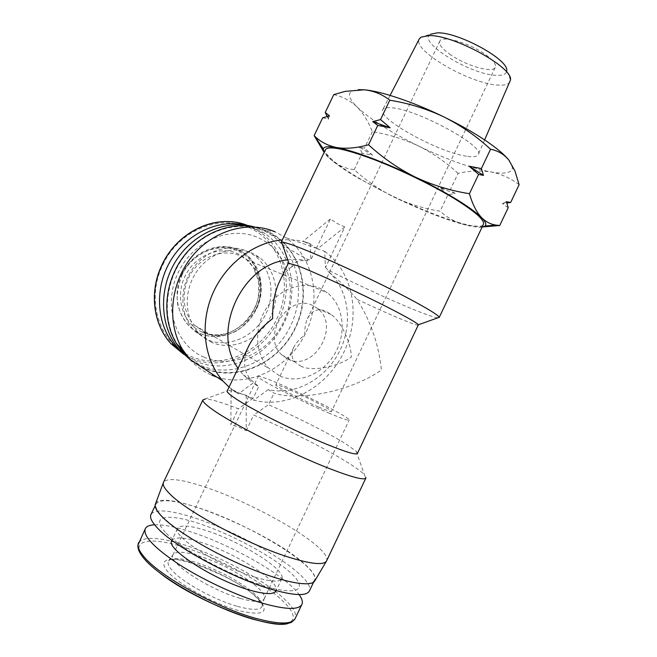<?xml version="1.0" encoding="UTF-8"?>
<svg xmlns="http://www.w3.org/2000/svg" width="657" height="657" viewBox="0 0 657 657"><rect width="100%" height="100%" fill="white"/><g stroke="black" fill="none" stroke-linecap="round" stroke-linejoin="round"><path stroke-width="0.49" stroke-dasharray="3.29 2.46" d="M318.694 407.069C326.948 410.584 331.235 412.054 331.539 411.479C332.278 410.28 306.622 397.025 289.359 389.626C280.794 385.938 276.277 384.37 275.809 384.903C274.601 385.848 301.078 399.579 318.694 407.069M300.61 366.023C310.95 371.952 338.141 367.156 351.413 356.932C350.937 342.593 341.353 321.766 331.062 314.498L326.545 311.632C318.546 307.673 312.165 310.03 307.394 318.694C305.39 323.49 304.536 328.919 304.815 334.98C299.953 338.511 296.315 342.527 293.876 347.019C291.026 353.064 291.404 358.081 294.993 362.097L300.61 366.023M449.404 53.948C464.704 65.207 492.463 73.609 495.189 67.515C496.495 64.715 493.514 60.584 486.246 55.114C470.79 43.419 442.038 34.928 439.829 41.112C438.605 44.126 441.791 48.404 449.404 53.948M288.053 359.165C313.824 372.264 340.827 325.856 317.643 308.593L313.471 305.899C289.129 291.963 260.386 336.302 281.894 354.961L288.053 359.165M510.497 79.965L506.736 70.669C506.514 74.101 503.024 75.645 496.249 75.317C470.543 74.791 416.686 41.736 430.417 34.271L420.891 37.219M509.98 81.961C508.428 84.457 504.477 85.5 498.121 85.09C470.535 84.088 412.514 50.77 419.166 39.149M328.582 412.949C341.911 418.608 348.785 420.956 349.204 420.004C350.173 417.901 308.65 396.475 280.621 384.427C266.479 378.333 258.973 375.705 258.119 376.56C255.918 377.98 299.649 400.68 328.582 412.949M240.331 598.412C254.522 602.379 262.504 602.453 264.278 598.65L264.451 597.886C266.118 588.787 227.519 564.527 198.808 555.945C184.839 551.691 176.314 551.174 173.243 554.385L172.881 555.058C167.773 562.548 209.509 589.838 240.331 598.412M466.495 156.21C438.342 152.391 375.968 117.923 382.834 109.464C383.869 107.847 386.907 107.296 391.966 107.822C418.328 109.637 486.804 147.406 478.082 154.896C476.768 156.793 472.909 157.237 466.495 156.21M279.997 376.059C298.943 384.427 323.622 373.767 335.16 353.088C346.888 332.516 343.619 305.415 327.285 292.718L321.511 289.047C304.199 280.12 279.808 288.045 266.832 307.607C253.717 327.071 254.842 354.189 268.918 368.372L279.997 376.059M204.935 332.426L205.592 332.713C238.548 348.276 275.956 300.027 255.359 269.485L246.646 259.745L241.333 256.427C225.425 248.313 203.448 254.941 191.992 271.916C180.42 288.801 181.808 312.65 194.768 325.429L204.935 332.426M182.219 274.519C176.708 289.959 175.723 301.547 179.262 309.299C183.475 321.076 190.431 329.1 200.139 333.37C209.805 337.624 220.333 337.493 231.716 332.992C239.624 330.611 247.64 322.71 255.77 309.283L255.951 308.913C266.635 289.556 258.316 258.768 239.633 250.884C222.296 240.347 191.269 252.534 182.408 274.125L182.219 274.519C192.739 252.025 220.267 241.423 239.263 251.656C258.727 260.993 266.134 288.127 255.77 309.283M509.323 160.71L512.46 167.617C512.066 172.947 504.814 174.384 490.705 171.929C480.193 170.327 469.32 170.804 458.077 173.366L450.259 189.816L455.211 193.569L447.926 194.727L440.1 211.184C424.126 208.68 408.777 203.99 394.052 197.1L357.654 177.768C346.625 171.263 337.961 165.424 331.662 160.242L323.893 152.046M483.412 226.887L465.517 224.973C445.701 219.734 421.876 210.437 394.052 197.1C379.508 189.848 366.228 180.691 354.213 169.646C346.14 168.824 338.626 165.695 331.662 160.242C327.999 157.204 325.486 154.609 324.131 152.457M372.609 155.216L359.297 147.094L364.446 148.227L372.609 155.216L362.089 153.155L354.213 169.646M154.6 524.779C163.248 524.491 175.205 526.815 190.464 531.751C231.56 544.801 285.918 575.762 299.107 594.585M483.248 224.669C477.959 233.605 403.653 204.935 358.788 178.014C336.277 164.636 325.125 155.274 325.338 149.927M344.826 226.985L317.495 248.863L324.657 251.335L325.519 267.448L344.826 226.985L337.107 223.437L330.381 219.003L310.876 259.827L307.763 259.49C294.426 252.321 285.935 247.221 282.305 244.19M245.907 225.17L259.219 230.147L265.19 233.744C292.62 252.551 299.814 294.155 282.633 325.856C265.789 357.728 227.1 374.589 196.336 361.473L182.802 353.376M255.212 577.216C220.177 566.884 171.978 536.227 177.48 528.639C179.977 524.598 189.733 525.304 206.766 530.757C240.331 541.352 285.91 569.718 281.919 578.456C280.137 582.373 271.234 581.954 255.212 577.216M171.896 540.341C175.074 536.597 184.847 537.278 201.206 542.403C234.902 552.742 280.342 581.429 276.121 590.659L281.919 578.456M307.763 259.49L307.919 260.96C299.305 259.753 294.172 261.576 292.505 266.422L288.324 263.178M418.369 325.067C417.548 325.437 413.039 323.967 404.852 320.665C392.303 315.557 376.371 308.453 357.038 299.354C370.523 320.673 378.654 344.211 381.421 369.973C352.423 390.726 300.06 401.682 274.035 393.132L268.286 389.585C295.009 396.031 325.601 379.056 339.423 351.454C353.384 323.926 348.9 289.236 328.073 271.415C339.094 280.35 348.752 289.663 357.038 299.354M437.767 317.848C435.139 317.536 429.818 315.845 421.81 312.773C399.522 304.248 359.642 286.017 328.081 270.043L328.073 271.415M357.457 453.33L356.266 451.384L346.19 444.107C329.362 433.538 295.781 416.563 268.499 404.728L274.035 393.132M317.495 248.863L310.835 244.675L303.123 241.25L310.186 243.665C301.391 240.421 292.086 239.181 282.272 239.961M216.9 377.11C249.915 387.712 288.908 367.649 305.349 333.699C322.078 299.888 313.989 257.035 285.499 237.547L275.053 231.814L265.592 230.443L254.629 226.985M189.898 359.502C196.172 366.458 203.489 371.706 211.866 375.254M324.657 251.335C353.392 271.883 361.194 316.132 344.161 351.602C327.383 387.187 287.906 409.327 253.618 400.146L246.227 395.333L238.737 392.845L231.182 389.051L238.45 393.822L253.06 383.08L243.262 374.86L238.072 368.298M229.079 387.121L238.45 393.822M211.39 342.24L199.309 333.855C184.486 318.965 183.065 291.265 196.599 271.719C209.985 252.058 235.403 244.503 253.676 253.922L259.351 257.445C276.991 270.544 281.13 298.442 269.189 319.45C257.445 340.564 231.543 351.183 211.39 342.24M206.84 339.538L194.817 331.21C180.084 316.419 178.647 288.949 192.074 269.575C205.345 250.095 230.591 242.622 248.757 251.992L254.399 255.483C271.949 268.499 276.096 296.176 264.254 317.002C252.6 337.936 226.87 348.432 206.84 339.538M165.375 532.342C149.558 515.72 167.568 513.002 199.35 523.645C230.993 534.108 271.316 555.567 289.819 572.091C308.749 588.713 299.296 596.646 264.336 585.962C229.58 575.507 180.65 548.8 165.375 532.342M151.135 514.127C156.062 508.756 171.107 510.193 196.271 518.439C231.666 530.109 277.468 554.418 298.229 572.953C306.885 580.624 310.679 586.487 309.619 590.536M365.826 478.181L364.413 474.789C362.106 472.35 357.86 469.106 351.659 465.066C330.159 450.989 287.84 429.473 253.684 415.035L268.499 404.728M201.042 366.77L204.77 368.511C237.678 382.489 279.085 362.919 295.519 327.9C312.395 293.088 301.456 248.978 269.879 232.479L265.592 230.443M189.602 359.165L190.399 359.831M275.455 577.634C250.145 569.734 216.375 554.056 191.704 538.732C166.32 522.455 154.379 510.949 155.873 504.231C159.799 498.408 174.828 499.87 200.968 508.6C251.155 525.107 319.745 566.942 314.637 579.959C312.313 585.527 299.255 584.755 275.455 577.634M246.227 395.333L246.203 430.713L238.54 427.009L230.804 424.611L238.36 408.785C221.976 402.413 210.987 399.136 205.403 398.947L227.248 390.948M326.381 561.275L326.792 560.446C327.613 556.816 323.441 551.256 314.284 543.774C292.373 525.756 245.25 501.135 209.189 488.496C183.484 479.528 168.307 477.335 163.667 481.926M204.204 357.252C175.386 345.377 162.295 305.135 178.285 272.384C193.856 239.427 233.449 224.283 260.829 238.976C288.464 253.191 298.262 291.708 283.495 322.135C269.124 352.752 232.816 369.62 204.204 357.252M253.996 226.862L265.28 231.346L271.275 234.951C299.239 254.111 306.54 296.578 289.023 328.985C271.842 361.564 232.414 378.892 201.034 365.555L189.454 359.001M155.635 503.5C162.961 487.979 267.941 531.176 303.403 562.992C312.609 570.933 316.436 576.838 314.9 580.689M184.05 353.162C190.029 359.74 197.001 364.717 204.968 368.109C236.512 381.495 276.162 364.003 293.457 331.177C311.098 298.533 303.805 255.778 275.71 236.504L269.69 232.874C244.059 219.233 208.195 227.388 186.473 253.503C164.628 279.488 161.113 319.097 177.702 344.81M519.104 184.691C510.522 178.17 501.053 173.916 490.705 171.929C470.313 167.954 446.218 159.29 418.435 145.944C390.792 132.377 370.359 119.402 357.121 107.009C349.22 99.207 347.496 93.885 351.955 91.052L358.246 89.639M458.077 173.366C446.16 162.369 432.947 153.229 418.435 145.944C403.743 139.038 388.369 134.307 372.314 131.745C368.569 121.882 363.502 113.636 357.121 107.009C350.534 100.751 342.757 96.62 333.772 94.616M327.137 116.486L328.541 119.262L322.686 117.784M372.314 131.745L364.446 148.227M362.089 153.155L359.297 147.094M447.926 194.727L439.804 187.771L450.259 189.816M482.074 227.15C478.51 227.568 472.991 226.837 465.517 224.973C455.539 222.222 447.064 217.623 440.1 211.184M508.173 207.743L502.424 203.596L506.876 203.029M328.541 119.262L328.484 117.915L329.527 115.862M455.211 193.569L439.804 187.771M506.473 201.707L502.424 203.596M325.519 267.448L328.081 270.043M330.381 219.003L303.123 241.25M310.186 243.665L310.876 259.827M292.505 266.422C287.528 269.436 283.307 274.273 279.833 280.941M248.009 347.52C242.762 360.25 243.591 370.852 250.481 379.319L258.71 386.595L253.06 383.08M228.8 390.587C232.693 390.841 240.799 393.412 253.117 398.306L258.71 386.595M307.919 260.96C301.432 259.326 294.714 258.965 287.766 259.885M268.286 389.585L253.618 400.146M253.117 398.306L238.36 408.785M231.182 389.051L230.804 424.611M246.203 430.713L253.684 415.035M237.448 606.37C253.076 610.608 261.371 610.32 262.34 605.508C262.504 602.995 260.55 599.71 256.468 595.653C244.897 584.016 216.646 568.699 195.063 562.178C180.691 557.867 171.888 557.415 168.652 560.823C167.198 562.934 168.397 566.162 172.249 570.506C182.244 582.151 214.478 599.981 237.448 606.37M258.168 598.699C270.429 612.521 263.679 616.422 237.908 610.41C213.057 603.413 179.049 584.574 168.069 571.935C156.711 559.189 169.334 555.707 192.673 562.959C215.874 570.054 245.488 586.126 258.168 598.699M182.046 273.953C192.542 250.999 220.547 240.076 239.838 250.489C259.614 259.991 267.029 287.676 256.312 309.077C246.383 330.857 220.062 342.667 200.13 333.386C179.788 325.059 170.689 296.496 182.046 273.953M160.957 573.824C154.009 568.592 148.638 563.788 144.836 559.419C128.181 540.103 149.008 536.063 183.993 547.224C218.855 558.179 262.644 581.765 282.674 600.802C293.318 611.043 295.888 618.147 290.378 622.113M138.75 542.419C144.006 536.293 159.158 537.106 184.206 544.858C219.487 555.855 264.705 580.172 284.785 599.414C293.137 607.355 296.677 613.572 295.404 618.056L295.059 618.82M162.837 264.894C179.205 229.129 222.904 212.753 252.222 229.203C282.321 244.256 293.038 286.386 276.835 318.817C261.806 351.799 222.074 370.261 191.244 356.496C159.815 344.227 145.123 300.019 162.837 264.894M247.328 225.384L259.507 231.749C285.951 249.364 293.884 288.916 278.65 319.688C263.309 353.343 222.78 372.232 191.294 358.205L183.837 354.369M201.871 331.957L202.553 332.253C236.29 348.161 274.503 298.878 253.43 267.654C249.849 261.798 245.069 257.347 239.074 254.292C220.818 244.847 195.072 254.965 184.987 276.326C174.631 297.555 182.942 323.835 201.871 331.957M264.451 597.886L262.34 605.508L261.987 604.506C261.675 604.3 262.71 604.243 256.665 597.813C238.319 577.298 170.73 552.668 168.652 560.823L173.243 554.385M232.397 221.902C242.367 222.961 251.409 226.246 259.507 231.749L265.19 233.744M495.189 67.515L331.539 411.479M317.643 308.593L331.062 314.498M264.278 598.65L349.204 420.004M390.094 95.405L382.834 109.464M246.646 259.745L327.285 292.718M255.359 269.485L253.43 267.654L258.217 280.038C259.055 290.23 258.677 297.637 257.084 302.261C254.284 310.884 249.594 318.234 242.991 324.312C230.188 334.758 216.711 337.402 202.553 332.253L205.592 332.713M177.48 528.639L171.912 540.3M199.309 333.855L194.817 331.21M356.266 451.384L364.413 474.789M155.873 504.231L155.159 505.709M439.829 41.112L307.394 318.694M293.876 347.019L275.809 384.903M281.894 354.961L294.993 362.097M172.881 555.058L258.119 376.56M484.628 139.916L478.082 154.896M194.768 325.429L268.918 368.372M351.955 91.052L345.204 91.372M512.46 167.617L514.957 170.976M328.484 117.915L327.441 116.404M505.66 202.422L506.67 202.34M302.089 603.964L301.662 604.859M250.481 379.319L243.262 374.86M316.83 248.379L285.499 237.547M259.351 257.445L254.399 255.483M314.637 579.959L313.578 582.192M275.71 236.504L271.275 234.951"/><path stroke-width="0.99" d="M430.417 34.271L437.332 32.85C458.257 31.897 508.945 59.713 506.736 70.669M419.166 39.149L420.891 37.219L428.873 35.593C453.248 34.55 513.372 67.482 510.497 79.965L484.628 139.916M358.246 89.639L364.208 89.804C380.978 91.126 413.286 101.942 443.992 116.979C459.604 124.616 473.286 132.361 485.047 140.196C496.602 147.981 504.576 154.674 508.986 160.275L509.323 160.71M323.893 152.046L314.145 135.638L322.686 117.784L329.527 115.862L325.24 112.454L333.772 94.616L345.204 91.372L364.208 89.804C373.71 90.814 382.234 94.279 389.798 100.209C408.662 103.248 426.73 108.832 443.992 116.979C461.042 125.553 476.563 136.319 490.557 149.262C497.965 150.625 504.108 154.296 508.986 160.275L514.957 170.976L519.104 184.691L510.686 202.438L506.876 203.029M483.453 175.411L469.098 166.172L478.633 174.36L483.453 175.411L481.376 168.586L469.098 166.172M299.107 594.585C301.875 598.42 302.869 601.549 302.089 603.964C299.477 610.123 286.304 609.877 262.562 603.241C237.341 595.825 203.957 580.377 179.747 564.889C154.855 548.398 143.308 536.465 145.123 529.099C146.191 526.487 149.353 525.042 154.6 524.779M325.338 149.927L325.568 149.459C329.1 145.64 344.884 148.868 372.897 159.142C399.776 169.325 433.004 185.496 455.334 199.227C476.12 212.277 485.424 220.76 483.248 224.669L439.213 317.462M282.305 244.19L281.13 242.351L281.607 242.17C282.929 241.998 286.526 242.95 292.39 245.012C313.849 252.378 372.757 279.389 408.252 298.278C428.134 308.864 438.449 315.22 439.196 317.339L437.767 317.848M182.802 353.376L175.986 346.962C156.727 325.971 153.837 289.507 170.089 261.535C186.227 233.498 218.715 218.485 245.907 225.17M276.121 590.651L276.121 590.659C274.232 594.79 265.239 594.56 249.151 589.945C213.968 579.909 165.925 548.891 171.658 540.834L171.896 540.341M288.324 263.178L297.843 265.839C315.631 272.556 363.05 294.525 392.213 309.628C408.605 318.119 417.326 323.17 418.394 324.772L357.457 453.33C356.718 455.252 346.88 452.41 327.933 444.789C297.366 432.446 250.539 408.892 234.697 398.011C229.457 394.487 226.936 392.204 227.141 391.17L227.248 390.948M275.053 231.814C248.338 220.226 212.901 230.213 191.589 256.994C170.188 283.676 166.607 323.113 182.531 349.458L189.898 359.502L222.953 381.06L229.079 387.121M282.272 239.961C253.742 242.285 225.039 264.245 212.31 294.582C199.556 324.919 204.27 360.052 222.953 381.06M313.578 582.192L309.619 590.536C307.156 596.392 293.983 595.85 270.093 588.91C230.862 577.372 173.571 546.066 157.212 527.752C151.874 522.044 149.739 517.724 150.814 514.792L151.135 514.127M205.403 398.947L202.873 399.957C202.504 401.427 205.37 404.375 211.48 408.802C230.443 422.911 290.32 453.396 329.157 468.457C352.71 477.549 364.996 480.653 366.023 477.77M254.629 226.985C228.685 221.401 198.283 234.541 181.077 259.967C163.848 285.368 162.156 319.918 176.413 343.57L182.424 351.988L189.602 359.165M190.399 359.831L201.042 366.77M163.667 481.926L163.265 482.961C162.755 485.556 165.162 489.424 170.475 494.565C187.836 512.107 247.204 543.947 287.216 556.693C310.753 564.141 323.885 565.537 326.619 560.873M189.454 359.001L180.223 350.69C160.349 328.96 157.746 290.969 175.074 262.266C192.287 233.481 226.295 218.855 253.996 226.862M326.381 561.275L314.9 580.689C311.829 587.555 284.703 582.89 248.88 568.009C213.106 553.186 175.797 530.889 162.008 516.64C156.908 511.376 154.658 507.344 155.249 504.543L155.635 503.5M177.702 344.81L184.05 353.162L180.223 350.69M380.543 119.582L372.716 121.619L377.775 125.38L390.135 127.819L380.543 119.582L389.798 100.209M377.775 125.38L368.511 144.778C382.645 157.779 398.249 168.562 415.347 177.111C432.651 185.217 450.677 190.744 469.443 193.7L478.633 174.36M481.376 168.586L490.557 149.262M314.145 135.638L314.498 135.974C320.353 141.813 327.728 145.665 336.614 147.529C345.886 149.024 356.521 148.104 368.511 144.778M327.137 116.486L325.24 112.454M506.67 202.34L508.789 202.175L506.473 201.707L508.173 207.743L499.747 225.499L483.412 226.887M469.443 193.7C472.482 204.286 476.563 212.31 481.696 217.763C486.008 221.943 490.82 224.398 496.134 225.105L499.747 225.499M508.789 202.175L510.686 202.438M324.131 152.457L323.244 148.794C324.09 146.544 328.541 146.125 336.614 147.529C352.702 150.305 384.567 162.139 415.347 177.111C448.427 193.454 470.543 207.012 481.696 217.763C485.564 221.754 486.706 224.505 485.121 226.008L482.074 227.15M372.716 121.619L390.135 127.819M279.833 280.941L278.782 283.142C274.462 292.989 272.409 304.815 272.622 318.629C262.061 326.718 254.202 335.628 249.044 345.352L248.009 347.52M287.766 259.885C242.039 263.662 210.741 331.842 238.072 368.298M211.866 375.254L216.9 377.11M290.378 622.113C278.724 632.74 199.753 604.005 160.957 573.824M301.662 604.859L295.404 618.056C292.611 624.585 279.291 624.651 255.425 618.245C216.293 607.585 159.93 576.263 144.253 557.046C139.112 551.059 137.157 546.435 138.397 543.167L138.75 542.419M183.837 354.369L171.083 343.792C153.114 324.558 149.073 291.404 162.254 264.631C177.85 230.788 217.713 213.287 247.328 225.384M295.059 618.82L291.782 622.056C291.133 622.844 287.24 623.542 280.12 624.15C272.499 623.657 263.375 621.982 252.773 619.14C213.665 607.971 160.456 578.316 144.212 558.787C139.719 553.547 137.625 549.014 137.904 545.187L145.123 529.099M175.986 346.962L171.083 343.792C152.991 324.492 148.95 291.281 162.123 264.557C175.214 236.561 205.288 218.748 232.397 221.902M419.371 38.738L390.094 95.405M325.568 149.459L281.13 242.351M171.912 540.3L171.658 540.834M288.842 262.981L281.607 242.17M418.394 324.772L439.196 317.339M176.413 343.57L182.531 349.458M155.159 505.709L150.814 514.792M202.873 399.957L163.388 482.509M155.249 504.543L163.265 482.961M323.244 148.794L314.498 135.974M327.441 116.404L326.274 114.704M485.121 226.008L496.134 225.105M288.374 263.063L278.782 283.142M249.044 345.352L227.141 391.17M365.826 478.181L326.792 560.446"/></g></svg>
